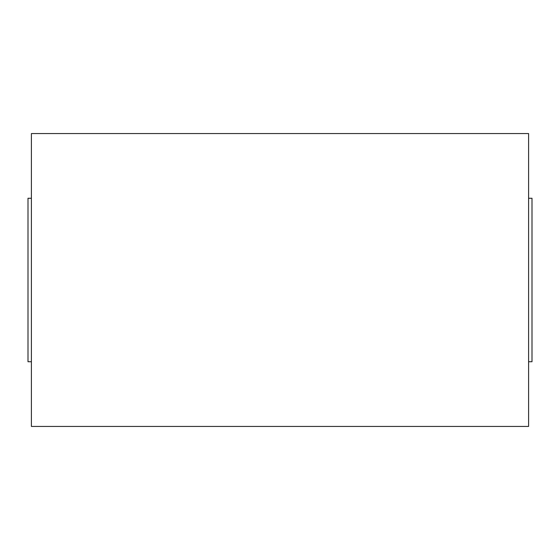 <?xml version="1.0" encoding="UTF-8"?>
<svg xmlns="http://www.w3.org/2000/svg" width="560" height="560" viewBox="0 0 560 560"><rect width="100%" height="100%" fill="white"/><g stroke="black" fill="none" stroke-linecap="round" stroke-linejoin="round"><path stroke-width="0.84" d="M528.598 133.567L528.598 426.433L31.402 426.433L31.402 133.567L528.598 133.567M528.598 198.268L532 198.268L532 361.732L528.598 361.732M31.402 361.732L28 361.732L28 198.268L31.402 198.268"/></g></svg>
